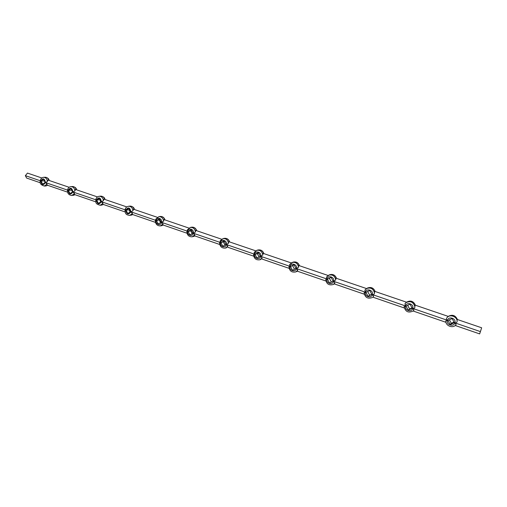 <?xml version="1.0" encoding="UTF-8"?>
<svg xmlns="http://www.w3.org/2000/svg" width="507" height="507" viewBox="0 0 507 507"><rect width="100%" height="100%" fill="white"/><g stroke="black" fill="none" stroke-linecap="round" stroke-linejoin="round"><path stroke-width="0.76" d="M481.65 327.782L479.654 333.904L481.65 327.782L457.029 319.397L457.124 321.4C456.953 322.522 456.205 323.01 454.887 322.864L480.205 331.546M480.775 330.456L480.649 331.008L480.807 330.507M404.111 306.767L405.575 305.968L404.954 303.75L405.949 302.679C410.524 300.575 413.522 302.014 414.929 306.982L414.91 305.049L448.308 316.425L447.06 317.578C450.02 313.877 457.187 316.571 457.124 321.4M414.929 306.982C414.72 308.072 413.978 308.548 412.704 308.408L447.44 320.316C446.363 319.657 446.147 318.859 446.787 317.914L447.06 317.578L446.787 317.914M445.805 321.083L447.44 320.316C445.849 324.721 453.632 327.414 454.887 322.864L456.104 324.619M325.836 279.889L325.754 279.477L327.002 279.034L326.432 277.158L328.542 275.231C332.427 274.243 334.829 275.814 335.748 279.94L333.555 281.284L365.471 292.222L364.869 290.175L366.491 288.597C370.718 287.146 373.386 288.673 374.508 293.179C374.267 294.231 373.532 294.687 372.296 294.561L405.575 305.968C404.085 310.297 411.538 312.876 412.704 308.408L413.972 310.151L413.262 310.924L413.972 310.151M413.148 311.025L445.951 322.306M374.508 293.179L374.559 291.303L406.557 302.204L404.954 303.75M364.159 293.046L364.096 292.697L365.471 292.222C364.064 296.481 371.206 298.953 372.296 294.561L373.608 296.291L372.867 297.165L404.237 307.958M335.748 279.94L335.862 278.128L366.529 288.572M254.451 252.163L256.859 250.312C260.148 249.888 262.138 251.459 262.829 255.027L260.668 256.301L290.086 266.384L289.535 264.66L292.026 262.493C295.594 261.834 297.767 263.412 298.553 267.233L296.38 268.539L327.002 279.034C325.684 283.229 332.535 285.599 333.555 281.284L334.905 283.001L333.188 284.516L334.069 284.066M364.26 294.206L334.278 283.888L334.905 283.001M298.553 267.233L298.724 265.478L328.086 275.478M289.053 267.252L288.946 266.79L290.086 266.384C288.844 270.51 295.423 272.785 296.38 268.539L297.761 270.244L297.235 271.15L325.919 281.017M262.829 255.027L263.051 253.329L291.176 262.905M259.793 259.793C256.041 260.262 253.969 258.532 253.582 254.603L254.622 254.229C253.449 258.291 259.774 260.478 260.668 256.301L262.081 257.993L259.793 259.793L260.877 259.438M289.104 268.349L261.65 258.906L262.081 257.993M220.425 240.546L222.985 238.639C226.04 238.385 227.871 239.931 228.486 243.297L228.758 241.649L255.724 250.832M228.486 243.297L226.344 244.539L227.782 246.212L227.44 247.137L253.741 256.187M196.507 230.666C195.594 228.137 193.959 226.978 191.602 227.193L190.347 227.428C193.186 227.294 194.884 228.822 195.448 232.01L193.325 233.22L220.532 242.542C219.423 246.548 225.507 248.645 226.344 244.539L254.622 254.229L254.096 252.651L256.859 250.312L257.949 249.995C260.852 249.507 262.822 250.712 263.868 253.608M195.448 232.01L195.765 230.412L221.635 239.222M227.782 246.212L225.33 248.081C221.793 248.341 219.88 246.617 219.582 242.891L220.532 242.542L220.025 241.104L222.985 238.639L224.164 238.366C226.87 238.037 228.695 239.234 229.639 241.947M192.229 236.788C188.883 236.896 187.096 235.172 186.861 231.623L187.729 231.306C186.69 235.242 192.546 237.27 193.325 233.22L194.789 234.887L192.229 236.788L194.84 235.926M219.734 244.488L194.53 235.818L194.789 234.887M164.775 219.854C163.932 217.459 162.405 216.324 160.212 216.451L158.881 216.647C161.537 216.609 163.121 218.105 163.641 221.147L164.002 219.594L188.832 228.049M163.641 221.147L161.537 222.326L163.026 223.974L162.842 224.918L187.013 233.233M134.209 209.448C133.411 207.154 131.985 206.045 129.931 206.102L128.531 206.273C131.028 206.298 132.517 207.769 133.005 210.684L130.92 211.831L156.15 220.482C155.167 224.36 160.808 226.312 161.537 222.326L187.729 231.306L187.248 229.982L190.347 227.428M133.005 210.684L133.398 209.169L157.252 217.294M163.026 223.974L160.402 225.894C157.214 225.888 155.535 224.176 155.357 220.773L156.15 220.482L155.693 219.271L158.881 216.647M129.767 215.399C124.785 214.822 125.457 212.496 124.995 210.316L125.723 210.05C126.649 214.518 128.379 215.107 130.92 211.831L132.422 213.466L129.767 215.399L132.72 214.556M155.503 222.396L132.308 214.41L132.422 213.466M104.734 199.409C103.986 197.217 102.642 196.127 100.709 196.139L99.252 196.272C101.603 196.355 103.003 197.793 103.466 200.595L103.897 199.124L126.82 206.926M103.466 200.595L101.4 201.716L102.921 203.332L102.87 204.289L125.147 211.951M76.297 189.719C75.587 187.615 74.32 186.551 72.495 186.525L70.98 186.627C73.204 186.747 74.529 188.16 74.973 190.86L72.919 191.957L96.387 199.999C97.3 204.384 98.973 204.955 101.4 201.716L125.723 210.05L125.286 208.947C125.793 207.509 126.877 206.622 128.531 206.273M74.973 190.86L75.435 189.428L97.477 196.931M102.921 203.332L100.253 205.265C94.27 203.675 96.533 202.103 95.722 200.24L96.387 199.999L95.975 198.991C96.533 197.438 97.629 196.532 99.252 196.272M71.804 195.487C68.806 195.043 67.361 193.389 67.475 190.518L68.09 190.302C68.99 194.612 70.6 195.163 72.919 191.957L74.459 193.56L71.804 195.487L74.966 194.688M95.867 201.875L74.472 194.517L74.459 193.56M48.843 180.372C48.171 178.344 46.967 177.298 45.243 177.241L43.678 177.317C45.782 177.469 47.043 178.857 47.462 181.462L47.962 180.074L69.161 187.292M47.462 181.462L45.434 182.539L46.986 184.123L47.056 185.087L67.621 192.159M40.351 182.78L26.624 178.058L25.35 175.65L40.769 180.936C41.656 185.169 43.209 185.708 45.434 182.539L68.09 190.302L67.691 189.377C68.344 187.685 69.44 186.766 70.98 186.627M41.067 181.037L43.545 179.225L45.129 182.431L42.645 184.244L41.067 181.037L44.356 180.86M25.35 175.65L27.486 173.096L41.828 177.982M46.986 184.123L44.35 186.044C41.029 185.049 39.641 183.414 40.199 181.138L40.769 180.936L40.395 180.086C41.08 178.318 42.176 177.393 43.678 177.317M72.501 191.925L71.734 190.093M68.401 190.404L70.98 188.579L72.609 191.849L70.023 193.674L68.401 190.404L71.633 190.163M96.71 200.113L99.397 198.269L101.07 201.602L98.377 203.44L96.71 200.113L100.082 199.625M100.811 201.78L99.822 199.802M130.153 211.996L129.038 209.79L129.462 209.511M126.059 210.171L128.86 208.314L130.578 211.717L127.777 213.567L126.059 210.171L129.038 209.79M156.498 220.602L159.42 218.732L161.188 222.205L158.26 224.069L156.498 220.602L159.939 219.765M160.58 222.592L159.337 220.152M192.159 233.588L190.778 230.9L191.576 230.406M188.091 231.426L191.139 229.551L192.964 233.1L189.91 234.969L188.091 231.426L190.778 230.9M220.906 242.676L224.088 240.787L225.964 244.406L222.776 246.288L220.906 242.676L224.436 241.459M224.95 245.008L223.422 242.061M259.026 256.872L257.347 253.658L258.589 252.949M255.015 254.362L258.336 252.467L260.275 256.168L256.941 258.057L255.015 254.362L257.347 253.658M290.492 266.524L293.971 264.616L295.968 268.399L292.482 270.301L290.492 266.524L294.117 264.895M294.472 269.217L292.621 265.719M331.363 282.063L329.335 278.267L331.103 277.342M327.427 279.18L331.065 277.266L333.131 281.138L329.487 283.045L327.427 279.18L329.335 278.267M365.908 292.368L369.723 290.448L371.853 294.409L368.038 296.322L365.908 292.368M371.758 294.225L369.692 295.264L367.657 291.487M412.02 307.838L409.631 308.985L407.647 305.347M406.037 306.127L410.036 304.194L412.242 308.25L408.236 310.17L406.037 306.127M447.922 320.481L452.111 318.548L454.399 322.699L450.197 324.619L447.922 320.481M454.044 322.046L451.3 323.301L449.379 319.809M455.235 325.5L479.654 333.904M450.197 324.619L451.3 323.301M408.236 310.17L409.631 308.985M368.038 296.322L369.692 295.264M47.683 185.302L45.915 185.949L47.582 185.264M45.434 182.539C44.54 178.293 42.981 177.761 40.769 180.936M72.919 191.957C72.013 187.641 70.403 187.089 68.09 190.302M101.4 201.716C100.475 197.324 98.808 196.748 96.387 199.999M103.396 204.467L101.711 205.107L103.327 204.441M130.92 211.831C129.982 207.357 128.252 206.767 125.723 210.05M161.537 222.326C162.525 218.428 156.859 216.502 156.15 220.482M163.248 225.057L161.727 225.666L163.203 225.038M193.325 233.22C194.371 229.259 188.49 227.263 187.729 231.306M226.344 244.539C227.453 240.514 221.344 238.442 220.532 242.542M229.462 241.89C228.467 239.209 226.699 238.037 224.164 238.366M226.502 247.771L225.33 248.081M263.71 253.551C262.62 250.699 260.699 249.514 257.949 249.995M260.668 256.301C261.846 252.213 255.49 250.059 254.622 254.229M296.38 268.539C297.628 264.388 291.018 262.144 290.086 266.384M299.339 265.687C298.116 262.613 296.006 261.428 293.021 262.125L289.535 264.66M297.761 270.244L295.708 271.936L297.368 271.194M336.433 278.318C335.026 274.984 332.7 273.818 329.442 274.813L326.432 277.158M333.555 281.284C334.886 277.063 327.997 274.724 327.002 279.034M372.296 294.561C373.71 290.27 366.529 287.83 365.471 292.222M375.072 291.481C373.431 287.818 370.826 286.696 367.271 288.128L364.869 290.175M373.608 296.291L372.873 297.165M415.366 305.208C413.382 301.133 410.461 300.119 406.614 302.147L406.544 302.197M412.704 308.408C414.206 304.048 406.715 301.5 405.575 305.968M454.887 322.864C456.484 318.428 448.657 315.772 447.44 320.316M457.422 319.53C455.337 315.322 452.263 314.277 448.213 316.393C452.333 314.232 455.419 315.284 457.466 319.543M45.915 185.949L44.35 186.044M45.243 177.241C47.639 177.659 48.951 178.737 49.179 180.486M101.711 205.107L100.253 205.265M161.727 225.666L160.402 225.894M456.053 324.683L456.034 324.702C453.03 328.821 445.425 325.906 445.78 320.855M72.495 186.525C74.941 186.868 76.31 187.97 76.608 189.827M75.049 194.713L73.312 195.36M100.709 196.139C103.301 196.469 104.734 197.591 105.019 199.505M129.931 206.102C132.593 206.343 134.102 207.483 134.463 209.53M132.777 214.575L131.161 215.202M160.212 216.451C162.608 216.337 164.205 217.497 165.009 219.937M191.602 227.193C194.143 226.984 195.848 228.169 196.71 230.736M194.872 235.932L193.484 236.516M288.946 266.79C289.453 270.966 291.709 272.677 295.708 271.936M293.021 262.125C296.145 261.416 298.293 262.62 299.466 265.731M297.375 271.194L296.696 271.537M325.754 279.477C326.426 283.952 328.904 285.631 333.188 284.516M329.442 274.813C332.82 273.793 335.184 274.978 336.534 278.356M364.096 292.697C365.002 297.546 367.752 299.149 372.341 297.52M367.271 288.128C370.934 286.67 373.564 287.799 375.155 291.506M404.066 306.475C405.315 311.786 408.382 313.269 413.262 310.924M406.614 302.147C410.556 300.081 413.497 301.107 415.429 305.227"/></g></svg>
